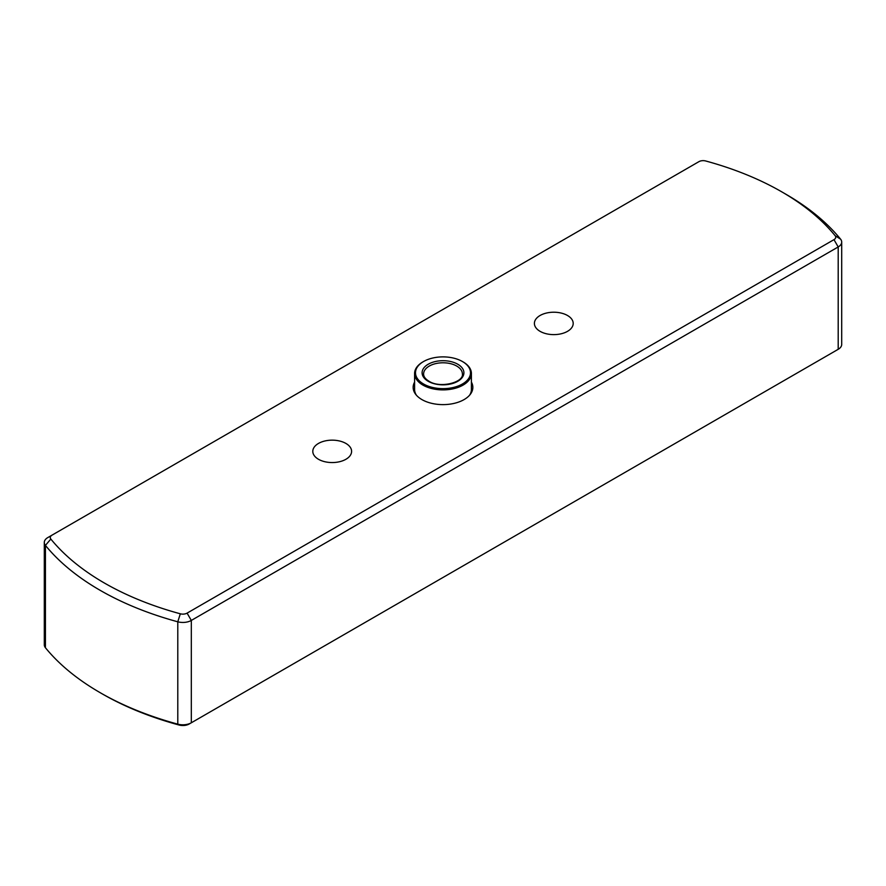 <?xml version="1.0" encoding="UTF-8"?>
<svg xmlns="http://www.w3.org/2000/svg" width="886" height="886" viewBox="0 0 886 886"><rect width="100%" height="100%" fill="white"/><g stroke="black" fill="none" stroke-linecap="round" stroke-linejoin="round"><path stroke-width="1.33" d="M785.948 194.267L781.729 191.83L785.948 194.267A276.078 159.391 180 0 1 840.57 239.142A11.939 6.889 180 0 1 841.7 242.077A11.939 6.889 180 0 1 838.2 246.95L191.31 620.433A11.939 6.889 180 0 1 177.787 621.795A276.078 159.391 180 0 1 100.052 590.264A276.078 159.391 180 0 1 45.43 545.388A11.939 6.889 180 0 1 44.3 542.453A11.939 6.889 180 0 1 47.8 537.58L52.019 535.144A5.969 3.444 -0 0 0 50.834 539.042A270.108 155.947 -0 0 0 104.271 582.955A270.108 155.947 -0 0 0 180.323 613.799A5.969 3.444 -0 0 0 187.09 613.123L833.981 239.641A5.969 3.444 -0 0 0 835.166 235.731A270.108 155.947 -0 0 0 781.729 191.83A270.108 155.947 -0 0 0 705.677 160.975A5.969 3.444 -0 0 0 698.91 161.662L52.019 535.144M414.593 382.099A29.847 17.233 -0 0 0 415.755 394.425A29.847 17.233 -0 0 0 421.891 399.575A29.847 17.233 -0 0 0 470.245 394.425A29.847 17.233 -0 0 0 471.407 382.099M416.464 395.278A28.407 16.402 180 0 1 414.593 389.43L414.593 373.493A28.407 16.402 180 0 1 422.921 361.898A28.407 16.402 180 0 1 423.242 361.721M345.917 443.443A19.403 11.197 -0 0 0 324.774 441.006A19.403 11.197 -0 0 0 312.802 451.362A19.403 11.197 -0 0 0 318.484 459.28A19.403 11.197 -0 0 0 339.626 461.706A19.403 11.197 -0 0 0 351.598 451.362A19.403 11.197 -0 0 0 345.917 443.443M567.516 315.505A19.403 11.197 -0 0 0 546.374 313.068A19.403 11.197 -0 0 0 534.402 323.423A19.403 11.197 -0 0 0 540.083 331.342A19.403 11.197 -0 0 0 561.226 333.767A19.403 11.197 -0 0 0 573.198 323.423A19.403 11.197 -0 0 0 567.516 315.505M187.09 613.123L191.31 620.433L191.31 722.788L189.194 724.006A8.949 5.172 180 0 1 179.061 725.025A273.098 157.664 180 0 1 102.167 693.838A273.098 157.664 180 0 1 102.156 693.827L100.052 692.619A276.078 159.391 -0 0 0 100.052 692.619A276.078 159.391 -0 0 0 177.787 724.15A11.939 6.889 -0 0 0 191.31 722.788L838.2 349.305A11.939 6.889 -0 0 0 841.7 344.433L841.7 242.077M44.3 542.453L44.3 644.798A11.939 6.889 -0 0 0 45.43 647.732A276.078 159.391 -0 0 0 100.052 692.608L102.156 693.827M463.079 361.898L462.448 361.532A27.51 15.882 -0 0 0 423.552 361.532A27.51 15.882 -0 0 0 423.552 383.992A27.51 15.882 -0 0 0 462.448 383.992A27.51 15.882 -0 0 0 462.448 361.532L463.079 361.898A28.407 16.402 180 0 1 471.407 373.493A28.407 16.402 180 0 1 453.865 388.644A28.407 16.402 180 0 1 422.921 385.089A28.407 16.402 180 0 1 414.593 373.493M471.407 373.493L471.407 389.43A28.407 16.402 180 0 1 469.536 395.278M836.107 350.513A8.949 5.172 180 0 1 836.096 350.524L838.2 349.305L836.096 350.524L838.2 349.305L838.2 246.95L833.981 239.641M179.061 725.025L177.787 724.15L177.787 621.795L180.323 613.799M50.834 539.042L45.43 545.388L45.43 647.732M457.774 364.235A20.887 12.061 180 0 1 457.774 381.301A20.887 12.061 180 0 1 428.226 381.301A20.887 12.061 180 0 1 428.226 364.235A20.887 12.061 180 0 1 457.774 364.235M462.403 373.981A19.403 11.197 -0 0 0 456.722 366.062A19.403 11.197 -0 0 0 435.58 363.637A19.403 11.197 -0 0 0 423.597 373.981C423.563 376.572 425.346 378.975 428.968 381.224C440.231 388.721 463.965 382.287 462.403 373.981M835.166 235.731L840.57 239.142M423.552 361.532L422.921 361.898"/></g></svg>
